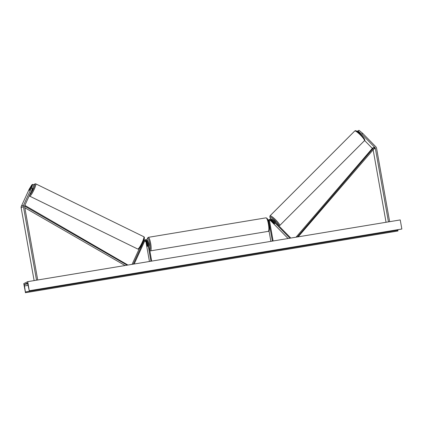 <?xml version="1.0" encoding="UTF-8"?>
<svg xmlns="http://www.w3.org/2000/svg" width="423" height="423" viewBox="0 0 423 423"><rect width="100%" height="100%" fill="white"/><g stroke="black" fill="none" stroke-linecap="round" stroke-linejoin="round"><path stroke-width="0.63" d="M32.217 184.941L31.873 184.777L29.404 190.519L32.412 184.507L32.788 184.317L33.888 184.851L32.481 188.748L24.703 205.7A1.232 1.206 63.3 0 0 24.613 206.429L37.716 279.989M32.481 188.748L31.381 188.214L23.603 205.166A2.464 2.411 63.3 0 0 23.424 206.63L36.526 280.19M31.873 184.777L29.108 189.356L21.335 206.308A2.464 2.411 63.3 0 0 21.15 207.767L34.12 280.586M31.381 188.214L32.788 184.317M364.594 140.478L372.33 148.383M361.818 134.181L362.67 133.324L358.953 130.279L358.101 131.135L361.818 134.181L375.011 147.659A1.232 1.206 -116.7 0 1 375.349 148.32L388.451 221.879M358.101 131.135L358.953 130.279M361.945 135.698A1.925 0.375 -135.1 0 0 361.824 135.508L357.726 131.32M362.67 133.324L375.862 146.802A2.464 2.411 -116.7 0 1 376.544 148.124L389.646 221.684M373.102 149.599L386.051 222.276M357.271 131.505L358.038 130.739L357.16 131.431M270.228 219.96A1.539 1.507 -116.7 0 1 271.756 220.357L274.395 223.048A1.925 0.375 44.9 0 1 274.612 223.651A1.925 0.375 44.9 0 1 273.855 223.318L273.887 223.286M272.375 241.11L268.896 221.578A2.311 2.263 -116.7 0 1 272.729 219.6L290.802 238.059M268.425 221.308A2.311 2.263 -116.7 0 1 269.657 219.363L270.096 219.14M273.121 240.988L269.641 221.456A1.539 1.507 -116.7 0 1 272.2 220.134L289.892 238.207M273.855 223.318L271.217 220.626A1.539 1.507 63.3 0 0 270.001 220.172M269.837 220.394A1.539 1.507 -116.7 0 1 270.778 220.848L288.068 238.509M268.103 220.272A2.311 2.263 -116.7 0 1 268.679 219.854L269.118 219.632A2.311 2.263 63.3 0 0 268.182 220.52M270.873 241.359L269.002 230.842M269.398 219.516A2.311 2.263 63.3 0 0 269.118 219.632M141.874 244.631L143.471 241.168A2.311 2.263 63.3 0 1 144.497 240.1L144.941 239.878A2.311 2.263 63.3 0 0 143.915 240.946L133.266 264.158M139.384 248.444L132.082 264.354M151.688 261.107L148.209 241.575A2.311 2.263 63.3 0 0 144.941 239.878M150.948 261.229L147.463 241.697A1.539 1.507 63.3 0 0 144.603 241.279L134.176 264.01M144.84 240.909A1.539 1.507 -116.7 0 1 146.485 242.189L147.135 245.842A1.925 0.381 -99.4 0 0 147.5 246.376A1.925 0.381 -99.4 0 0 147.675 245.573L147.024 241.919A1.539 1.507 63.3 0 0 145.073 240.698M149.441 261.477L146.046 242.411A1.539 1.507 63.3 0 0 144.677 241.131M143.661 240.55A2.311 2.263 -116.7 0 1 144.238 240.253M148.346 242.331L148.362 242.331A1.925 0.381 80.6 0 1 149.033 244.05A1.925 0.381 80.6 0 1 149.018 246.117M147.209 243.035L147.675 245.663A1.925 0.381 80.6 0 1 147.5 246.376A1.925 0.381 80.6 0 1 147.167 245.916L146.696 243.288A1.925 0.381 80.6 0 1 146.871 242.575A1.925 0.381 80.6 0 1 147.209 243.035L147.225 243.029M32.846 187.944A1.925 0.291 116.1 0 1 32.899 187.944A1.925 0.291 116.1 0 1 32.386 189.657A1.925 0.291 116.1 0 1 31.265 191.402M29.441 190.117L30.541 187.717A1.925 0.291 116.1 0 1 31.069 187.077A1.925 0.291 116.1 0 1 31.122 187.072A1.925 0.291 116.1 0 1 31.159 187.241M27.738 281.644L23.767 283.637L25.475 292.679L24.518 285.943A1.539 0.301 80.6 0 1 24.55 284.399L27.331 283.003A1.539 0.301 80.6 0 1 27.352 282.998A1.539 0.301 80.6 0 1 27.865 284.261L29.261 290.775L27.738 281.644L400.232 219.928L401.85 229.012L29.356 290.728M397.9 229.694L397.874 231.006L25.385 292.721M29.261 290.775L401.85 229.012M272.972 219.849A1.925 0.333 45 0 1 272.978 219.844A1.925 0.333 45 0 1 274.601 221.028A1.925 0.333 45 0 1 275.685 222.577A1.925 0.333 45 0 1 275.664 222.593L275.685 222.577M274.437 223.117L274.416 223.138A1.925 0.333 45 0 1 274.612 223.651A1.925 0.333 45 0 1 273.951 223.349L272.084 221.446A1.925 0.333 45 0 1 271.889 220.933A1.925 0.333 45 0 1 271.904 220.917A1.925 0.333 45 0 1 272.549 221.234L272.581 221.197M274.416 223.138L272.549 221.234M24.597 206.096L127.122 265.179M24.851 207.778L125.06 265.517M24.857 205.372L127.958 265.036M375.011 147.659L298.146 236.843M374.588 147.876L374.011 147.363L297.311 236.98M297.142 236.832L296.623 237.092M374.011 147.363L372.589 148.076L296.026 237.192M23.424 206.63L21.15 207.767M23.603 205.166L21.335 206.308M375.349 148.32L373.335 149.335M268.896 221.578L268.542 221.758M272.2 220.134L271.756 220.357M271.217 220.626L270.778 220.848M143.915 240.946L143.471 241.168M147.463 241.697L147.024 241.919M146.485 242.189L146.046 242.411M149.747 250.205A6.086 1.2 -99.4 0 0 149.8 243.664A6.086 1.2 -99.4 0 0 148.187 238.577A6.086 1.2 -99.4 0 0 147.141 239.989M147.114 239.973L147.32 238.382L148.304 237.34A6.858 1.354 80.6 0 1 150.683 243.474A6.858 1.354 80.6 0 1 150.54 250.871L268.251 231.365A6.858 1.354 -99.4 0 0 268.394 223.968A6.858 1.354 -99.4 0 0 266.009 217.84C267.537 218.236 268.536 220.256 269.007 223.904C269.726 229.335 269.472 231.82 268.251 231.365M29.552 195.13A6.086 0.92 -63.9 0 0 33.311 189.171A6.086 0.92 -63.9 0 0 34.559 184.216A6.086 0.92 -63.9 0 0 33.872 184.84M33.845 184.83L34.956 183.836L35.754 183.852A6.858 1.036 116.1 0 1 33.914 189.953A6.858 1.036 116.1 0 1 29.917 196.156A6.858 1.036 116.1 0 1 29.726 196.166L137.787 249.052A6.858 1.036 -63.9 0 0 137.983 249.041A6.858 1.036 -63.9 0 0 141.975 242.839A6.858 1.036 -63.9 0 0 143.815 236.732C144.761 237.123 144.534 238.836 143.133 241.866C141.293 245.943 139.775 248.343 138.585 249.068L137.787 249.052M143.989 237.768A6.086 0.92 116.1 0 1 142.741 242.728A6.086 0.92 116.1 0 1 138.982 248.682M27.775 283.865L24.55 284.399M397.964 230.963L25.475 292.679M401.76 229.055L29.272 290.77M28.077 285.351L24.518 285.943M397.98 230.191L25.491 291.907M364.43 140.7C365.509 140.203 364.319 138.162 360.872 134.577C356.732 130.776 355.828 130.421 355.013 130.813L354.728 131.014A6.858 1.179 45 0 1 354.791 130.966A6.858 1.179 45 0 1 360.57 135.18A6.858 1.179 45 0 1 364.43 140.7L279.709 225.528A6.858 1.179 -135 0 0 275.849 220.002A6.858 1.179 -135 0 0 270.07 215.793A6.858 1.179 -135 0 0 270.006 215.836L269.842 217.173L270.884 218.918M278.572 225.559A6.086 1.047 45 0 1 278.567 225.559A6.086 1.047 45 0 0 275.341 220.758A6.086 1.047 45 0 0 270.075 216.877A6.086 1.047 45 0 0 270.905 218.913M364.362 139.659A6.086 1.047 -135 0 0 361.131 134.858A6.086 1.047 -135 0 0 355.865 130.982M279.645 225.57A6.858 1.179 -135 0 0 279.709 225.528L278.805 225.803M143.957 240.37L143.519 240.592M148.304 237.34L266.009 217.84M147.135 242.532L146.871 242.575M149.842 250.739L150.54 250.871M35.754 183.852L143.815 236.732M29.287 195.712L29.726 196.166M354.728 131.014L270.006 215.836"/></g></svg>
